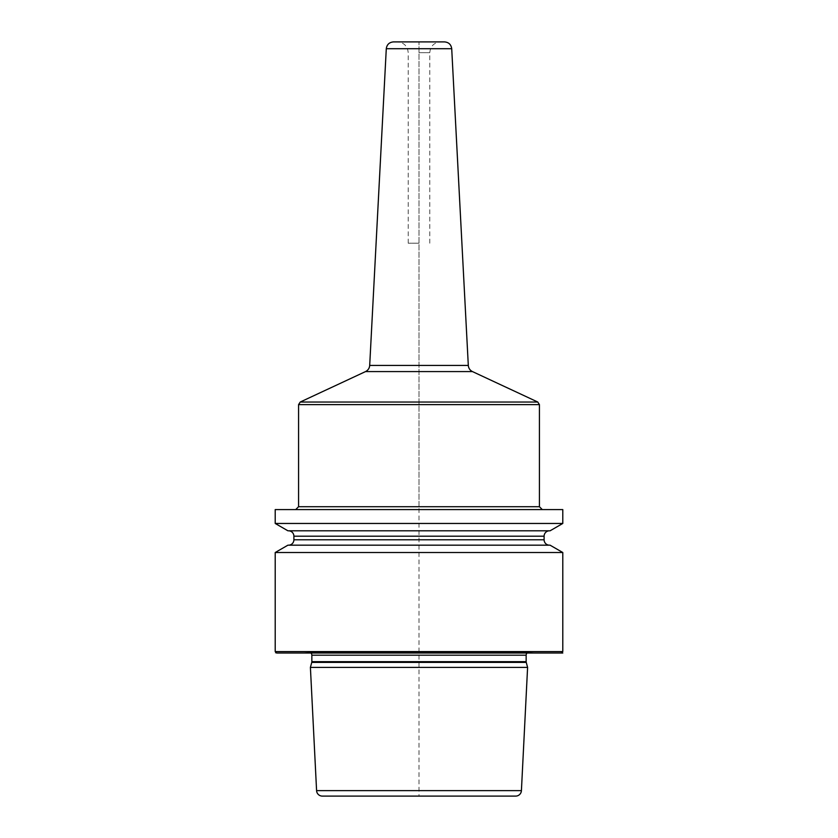 <?xml version="1.0" encoding="UTF-8"?>
<svg xmlns="http://www.w3.org/2000/svg" width="838" height="838" viewBox="0 0 838 838"><rect width="100%" height="100%" fill="white"/><g stroke="black" fill="none" stroke-linecap="round" stroke-linejoin="round"><path stroke-width="0.63" stroke-dasharray="4.19 3.14" d="M562.79 651.587L275.21 651.587M562.79 552.514L275.21 552.514M562.79 509.588L275.21 509.588M562.79 523.457L275.21 523.457M550.084 545.182L287.916 545.182M275.21 653.022L276.645 653.022M303.649 653.022L534.351 653.022L303.649 653.022L308.573 652.331A2.881 2.881 0 0 1 310.877 653.022M534.351 653.022L529.427 652.331A2.881 2.881 0 0 0 527.123 653.022M527.594 667.404L310.406 667.404M550.084 530.8L287.916 530.8M549.498 530.8L288.502 530.8L549.498 530.8M549.498 545.182L288.502 545.182L549.498 545.182M419 509.588L542.301 509.588L419 509.588L419 41.9L393.472 41.9M444.528 41.9L397.432 41.9L419 41.9L419 796.1M419 243.209L408.211 243.209L419 243.209M529.427 652.331L308.573 652.331L529.427 652.331M526.149 655.18L311.851 655.18M526.149 661.664L311.851 661.664M526.254 662.408L311.746 662.408M521.414 790.632L316.586 790.632M544.103 536.194L293.897 536.194M544.103 539.787L293.897 539.787M539.431 506.718L298.569 506.718M298.569 404.639L539.431 404.639M537.766 402.031L300.234 402.031M365.546 371.58L472.454 371.58M468.306 365.441L369.694 365.441M386.287 48.709L451.713 48.709M419 52.689L429.789 52.689L419 52.689M529.029 652.31L308.971 652.31L529.029 652.31M429.789 243.209L429.789 52.689C430.428 46.132 434.021 42.539 440.568 41.9M408.211 243.209L408.211 52.689C407.572 46.132 403.979 42.539 397.432 41.9"/><path stroke-width="1.26" d="M562.79 552.514L562.79 651.587L275.21 651.587L275.21 552.514L287.916 545.182L550.084 545.182L562.79 552.514L275.21 552.514M562.79 509.588L562.79 523.457L275.21 523.457L275.21 509.588L562.79 509.588M275.21 651.587L276.645 653.022L561.355 653.022L562.79 651.587M527.123 653.022A2.881 2.881 0 0 0 526.149 655.18L526.149 661.664A2.881 2.881 0 0 0 526.254 662.408L527.594 667.404L310.406 667.404L316.586 790.632A5.751 5.751 0 0 0 322.326 796.1L515.674 796.1L322.326 796.1M310.877 653.022A2.881 2.881 0 0 1 311.851 655.18L311.851 661.664A2.881 2.881 0 0 1 311.746 662.408L310.406 667.404M527.594 667.404L521.414 790.632A5.751 5.751 0 0 1 515.674 796.1M562.79 523.457L550.084 530.8L287.916 530.8L275.21 523.457M549.498 545.182A5.395 5.395 0 0 1 544.103 539.787L544.103 536.194A5.395 5.395 0 0 1 549.498 530.8M288.502 545.182A5.395 5.395 0 0 0 293.897 539.787L293.897 536.194A5.395 5.395 0 0 0 288.502 530.8M386.287 48.709C386.884 44.55 389.272 42.277 393.472 41.9L444.528 41.9C448.728 42.277 451.116 44.55 451.713 48.709L386.287 48.709L369.694 365.441L468.306 365.441C468.557 368.249 469.94 370.291 472.454 371.58L365.546 371.58L300.234 402.031L537.766 402.031L539.431 404.639L298.569 404.639L300.234 402.031M561.355 653.022L562.79 653.022M526.149 655.18L311.851 655.18M526.149 661.664L311.851 661.664M526.254 662.408L311.746 662.408M521.414 790.632L316.586 790.632M544.103 536.194L293.897 536.194M544.103 539.787L293.897 539.787M295.699 509.588L298.569 506.718L539.431 506.718L542.301 509.588M539.431 506.718L539.431 404.639M298.569 506.718L298.569 404.639M472.454 371.58L537.766 402.031M369.694 365.441C369.443 368.249 368.06 370.291 365.546 371.58M451.713 48.709L468.306 365.441"/></g></svg>
